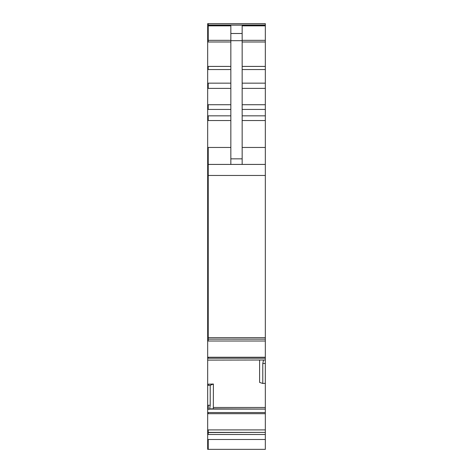 <?xml version="1.0" encoding="UTF-8"?>
<svg xmlns="http://www.w3.org/2000/svg" width="473" height="473" viewBox="0 0 473 473"><rect width="100%" height="100%" fill="white"/><g stroke="black" fill="none" stroke-linecap="round" stroke-linejoin="round"><path stroke-width="0.71" d="M207.671 432.387L265.329 432.387L207.671 432.553L207.671 338.981M265.329 432.387L265.329 360.006L207.671 360.107M265.329 23.65L265.329 339.159L207.671 339.147L207.671 23.65L265.329 23.65L208.232 23.65L208.232 25.128L265.329 25.128M207.671 147.458L208.232 147.458L208.232 341.015L265.329 341.015L265.329 339.159L208.232 339.147M265.329 341.015L265.329 360.006M210.148 408.867L265.329 409.056M265.329 432.553L265.329 449.35L207.671 449.35L207.671 434.498L265.329 434.498M207.671 432.553L207.671 434.498M208.232 339.159L207.671 339.147M230.848 164.421L230.848 25.855L207.671 25.855M230.848 33.494L242.152 33.494L242.152 25.855L265.329 25.855M207.671 164.421L265.329 164.421M207.671 337.663L265.329 337.663M265.329 383.367L262.787 383.455L262.787 363.489L263.52 360.006M259.606 360.107L259.606 382.415L262.787 383.455M213.323 408.867L213.394 384.023L207.671 384.2M213.394 384.023L210.213 385.282L210.213 405.255L209.628 409.056M210.213 385.282L207.671 385.353M208.232 384.2L208.232 385.353M242.152 33.494L242.152 164.421M208.232 432.387L208.232 429.916L265.329 429.916M208.232 432.553L208.232 434.498M208.232 429.916L207.671 429.916M207.671 412.539L208.232 412.539L208.232 413.686L207.671 413.686M208.232 413.686L265.329 413.686M208.232 25.128L207.671 25.128M242.152 40.335L265.329 40.335M242.152 41.985L265.329 41.985M242.152 66.415L265.329 66.415M242.152 69.549L265.329 69.549M242.152 83.159L265.329 83.159M242.152 88.38L265.329 88.38M242.152 104.722L265.329 104.722M242.152 109.429L265.329 109.429M242.152 115.838L265.329 115.838M242.152 120.55L265.329 120.55M242.152 147.458L265.329 147.458M207.671 175.459L265.329 175.459M208.232 341.015L207.671 341.015M265.329 357.245L207.671 357.245M208.232 357.245L208.232 358.244L265.329 358.244M208.232 358.244L207.671 358.244M265.329 363.489L262.787 363.489M213.394 407.472L265.329 407.472M209.58 409.104L265.329 409.104M207.671 405.255L208.232 405.255L208.232 409.263L207.671 409.263M208.232 412.539L265.329 412.539M208.232 409.263L209.48 409.263M208.232 449.35L208.232 439.482L265.329 439.482M208.232 439.482L207.671 439.482M208.232 405.255L210.213 405.255M208.232 147.458L230.848 147.458M207.671 115.838L208.232 115.838L208.232 120.55L230.848 120.55M208.232 120.55L207.671 120.55M208.232 115.838L230.848 115.838M207.671 104.722L208.232 104.722L208.232 109.429L230.848 109.429M208.232 109.429L207.671 109.429M208.232 104.722L230.848 104.722M207.671 83.159L208.232 83.159L208.232 88.38L230.848 88.38M208.232 88.38L207.671 88.38M208.232 83.159L230.848 83.159M207.671 66.415L208.232 66.415L208.232 69.549L230.848 69.549M208.232 69.549L207.671 69.549M208.232 66.415L230.848 66.415M208.232 25.855L208.232 41.985L230.848 41.985M208.232 41.985L207.671 41.985M230.848 40.335L207.671 40.335M230.848 40.69L242.152 40.69M230.848 158.839L242.152 158.839M207.671 25.01L265.329 25.004"/></g></svg>
